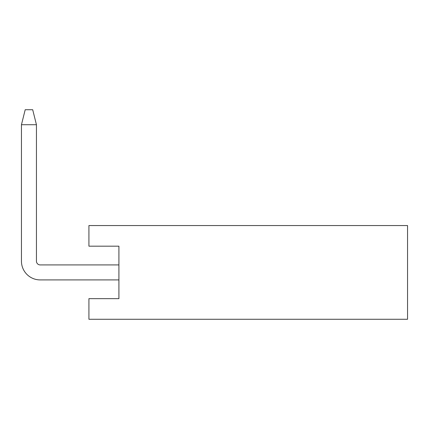 <?xml version="1.0" encoding="UTF-8"?>
<svg xmlns="http://www.w3.org/2000/svg" width="429" height="429" viewBox="0 0 429 429"><rect width="100%" height="100%" fill="white"/><g stroke="black" fill="none" stroke-linecap="round" stroke-linejoin="round"><path stroke-width="0.64" d="M407.55 225.557L407.55 319.273L88.926 319.273L88.926 298.654L118.913 298.654L118.913 246.176L88.926 246.176L88.926 225.557L407.55 225.557M118.913 279.912L40.192 279.912A18.742 18.742 0 0 1 21.45 261.17L21.45 124.721L25.198 109.727L32.695 109.727L36.444 124.721L21.45 124.721M118.913 264.918L40.192 264.918A3.748 3.748 0 0 1 36.444 261.17A3.748 3.748 0 0 0 40.192 264.918A3.748 3.748 0 0 1 36.444 261.17L36.444 124.721"/></g></svg>
